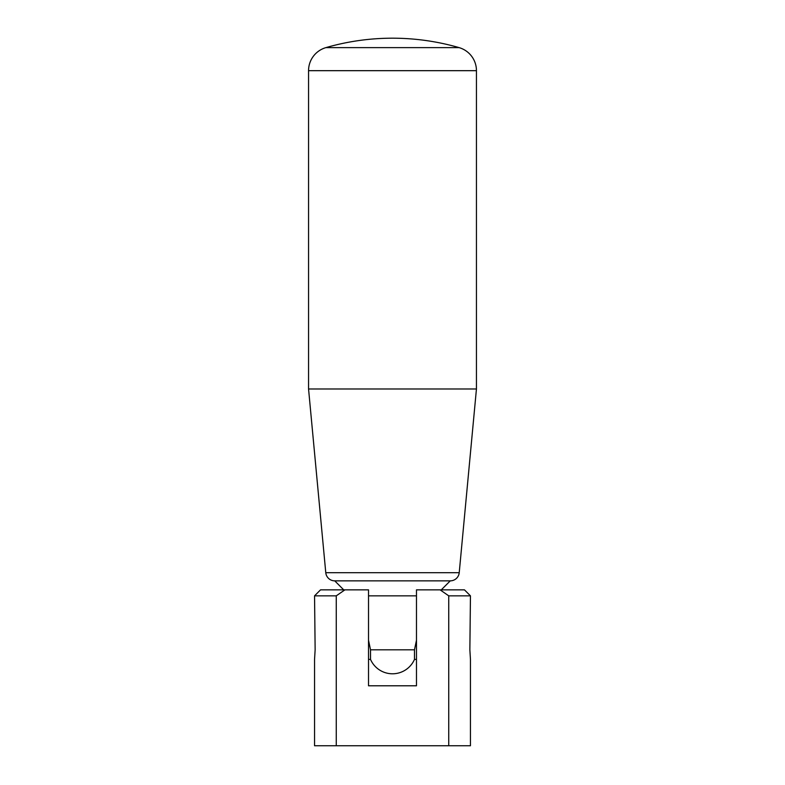 <?xml version="1.0" encoding="UTF-8"?>
<svg xmlns="http://www.w3.org/2000/svg" width="785" height="785" viewBox="0 0 785 785"><rect width="100%" height="100%" fill="white"/><g stroke="black" fill="none" stroke-linecap="round" stroke-linejoin="round"><path stroke-width="1.18" d="M308.554 70.679L476.446 70.679A23.982 23.982 0 0 0 459.127 47.63A239.847 239.847 0 0 0 325.873 47.63L459.127 47.63L325.873 47.63A23.982 23.982 0 0 0 308.554 70.679L308.554 388.977L476.446 388.977L459.225 572.697L325.775 572.697A8.998 8.998 0 0 0 334.734 580.851L450.266 580.851A8.998 8.998 0 0 0 459.225 572.697M368.518 640.217L370.52 649.813L370.52 659.4A23.982 23.982 0 0 0 414.48 659.4L414.48 649.813L416.482 640.217M416.482 595.844L368.518 595.844M448.745 745.75L470.45 745.75L470.45 659.4L469.862 649.813L470.45 595.844L464.455 589.849L440.091 589.849L448.745 595.844L448.745 745.75L314.549 745.75L314.549 659.4L315.138 649.813L314.549 595.844L320.545 589.849L368.518 589.849L368.518 685.786L416.482 685.786L416.482 589.849L440.091 589.849M470.45 595.844L448.745 595.844M336.255 745.75L336.255 595.844L314.549 595.844M336.255 595.844L344.909 589.849M414.48 649.813L370.52 649.813M441.278 589.849L450.266 580.851M476.446 70.679L476.446 388.977M325.775 572.697L308.554 388.977M343.722 589.849L334.734 580.851M368.518 659.4L370.52 659.4M414.48 659.4L416.482 659.4"/></g></svg>
